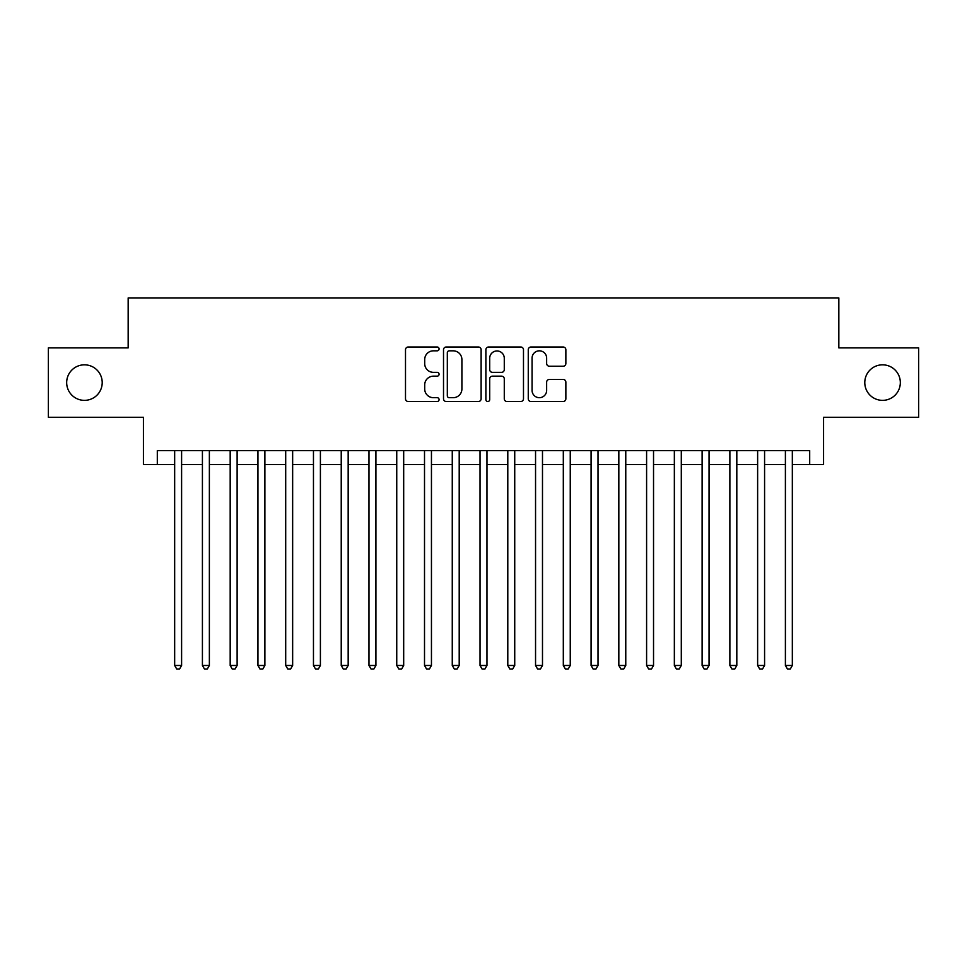 <?xml version="1.0" encoding="UTF-8"?>
<svg xmlns="http://www.w3.org/2000/svg" width="967" height="967" viewBox="0 0 967 967"><rect width="100%" height="100%" fill="white"/><g stroke="black" fill="none" stroke-linecap="round" stroke-linejoin="round"><path stroke-width="1.45" d="M439.078 348.918A1.91 1.91 0 0 0 437.181 347.008L408.219 347.008A2.72 2.72 0 0 0 405.499 349.74L405.499 398.791A2.72 2.72 0 0 0 408.219 401.51L437.181 401.51A1.91 1.91 0 0 0 439.078 399.601A1.91 1.91 0 0 0 437.181 397.691L433.434 397.691A8.715 8.715 0 0 1 424.706 388.976L424.706 384.89A8.715 8.715 0 0 1 433.434 376.163L437.181 376.163A1.91 1.91 0 0 0 439.078 374.265A1.91 1.91 0 0 0 437.181 372.355L433.434 372.355A8.715 8.715 0 0 1 424.706 363.628L424.706 359.543A8.715 8.715 0 0 1 433.434 350.828L437.181 350.828A1.91 1.91 0 0 0 439.078 348.918M864.788 382.594A17.769 17.769 0 0 0 882.557 400.362A17.769 17.769 0 0 0 900.325 382.594A17.769 17.769 0 0 0 882.557 364.825A17.769 17.769 0 0 0 864.788 382.594M66.675 382.594A17.769 17.769 0 0 0 84.443 400.362A17.769 17.769 0 0 0 102.212 382.594A17.769 17.769 0 0 0 84.443 364.825A17.769 17.769 0 0 0 66.675 382.594M563.132 366.227A2.72 2.72 0 0 0 565.864 363.495L565.864 349.74A2.72 2.72 0 0 0 563.132 347.008L530.98 347.008A2.72 2.72 0 0 0 528.26 349.74L528.26 398.791A2.72 2.72 0 0 0 530.98 401.51L563.132 401.51A2.72 2.72 0 0 0 565.864 398.791L565.864 382.158A2.72 2.72 0 0 0 563.132 379.439L549.377 379.439A2.72 2.72 0 0 0 546.645 382.158L546.645 390.402A7.289 7.289 0 0 1 539.356 397.691A7.289 7.289 0 0 1 532.068 390.402L532.068 358.116A7.289 7.289 0 0 1 539.356 350.828A7.289 7.289 0 0 1 546.645 358.116L546.645 363.495A2.72 2.72 0 0 0 549.377 366.227L563.132 366.227M157.307 464.486L157.307 450.598L809.693 450.598L809.693 464.486L823.57 464.486L823.57 417.285L918.65 417.285L918.65 347.89L838.836 347.89L838.836 297.921L128.164 297.921L128.164 347.89L48.35 347.89L48.35 417.285L143.43 417.285L143.43 464.486L174.664 464.486M481.119 349.74A2.72 2.72 0 0 0 478.387 347.008L446.234 347.008A2.72 2.72 0 0 0 443.515 349.74L443.515 398.791A2.72 2.72 0 0 0 446.234 401.51L478.387 401.51A2.72 2.72 0 0 0 481.119 398.791L481.119 349.74M488.613 347.008L520.766 347.008A2.72 2.72 0 0 1 523.485 349.74L523.485 398.791A2.72 2.72 0 0 1 520.766 401.51L506.998 401.51A2.72 2.72 0 0 1 504.278 398.791L504.278 378.895A2.72 2.72 0 0 0 501.547 376.163L492.421 376.163A2.72 2.72 0 0 0 489.701 378.895L489.701 399.601A1.91 1.91 0 0 1 487.791 401.51A1.91 1.91 0 0 1 485.881 399.601L485.881 349.74A2.72 2.72 0 0 1 488.613 347.008M181.603 464.486L202.417 464.486M209.368 464.486L230.182 464.486M237.12 464.486L257.947 464.486M264.885 464.486L285.7 464.486M292.65 464.486L313.465 464.486M320.403 464.486L341.23 464.486M348.168 464.486L368.983 464.486M375.921 464.486L396.748 464.486M403.686 464.486L424.513 464.486M431.451 464.486L452.266 464.486M459.204 464.486L480.031 464.486M486.969 464.486L507.796 464.486M514.734 464.486L535.549 464.486M542.487 464.486L563.314 464.486M570.252 464.486L591.079 464.486M598.017 464.486L618.832 464.486M625.77 464.486L646.597 464.486M653.535 464.486L674.35 464.486M681.3 464.486L702.115 464.486M709.053 464.486L729.88 464.486M736.818 464.486L757.632 464.486M764.583 464.486L785.397 464.486M792.336 464.486L809.693 464.486M449.232 350.828A1.91 1.91 0 0 0 447.322 352.737L447.322 395.793A1.91 1.91 0 0 0 449.232 397.691L453.185 397.691A8.715 8.715 0 0 0 461.9 388.976L461.9 359.543A8.715 8.715 0 0 0 453.185 350.828L449.232 350.828M504.278 358.249A7.289 7.289 0 0 0 496.99 350.961A7.289 7.289 0 0 0 489.701 358.249L489.701 369.624A2.72 2.72 0 0 0 492.421 372.355L501.547 372.355A2.72 2.72 0 0 0 504.278 369.624L504.278 358.249M181.603 450.598L181.603 665.477L174.664 665.477L174.664 450.598M181.603 665.477L179.524 669.079L176.743 669.079L174.664 665.477M209.368 450.598L209.368 665.477L202.417 665.477L202.417 450.598M209.368 665.477L207.276 669.079L204.508 669.079L202.417 665.477M237.12 450.598L237.12 665.477L230.182 665.477L230.182 450.598M237.12 665.477L235.041 669.079L232.261 669.079L230.182 665.477M264.885 450.598L264.885 665.477L257.947 665.477L257.947 450.598M264.885 665.477L262.806 669.079L260.026 669.079L257.947 665.477M292.65 450.598L292.65 665.477L285.7 665.477L285.7 450.598M292.65 665.477L290.559 669.079L287.791 669.079L285.7 665.477M320.403 450.598L320.403 665.477L313.465 665.477L313.465 450.598M320.403 665.477L318.324 669.079L315.544 669.079L313.465 665.477M348.168 450.598L348.168 665.477L341.23 665.477L341.23 450.598M348.168 665.477L346.089 669.079L343.309 669.079L341.23 665.477M375.921 450.598L375.921 665.477L368.983 665.477L368.983 450.598M375.921 665.477L373.842 669.079L371.074 669.079L368.983 665.477M403.686 450.598L403.686 665.477L396.748 665.477L396.748 450.598M403.686 665.477L401.607 669.079L398.827 669.079L396.748 665.477M431.451 450.598L431.451 665.477L424.513 665.477L424.513 450.598M431.451 665.477L429.372 669.079L426.592 669.079L424.513 665.477M459.204 450.598L459.204 665.477L452.266 665.477L452.266 450.598M459.204 665.477L457.125 669.079L454.357 669.079L452.266 665.477M486.969 450.598L486.969 665.477L480.031 665.477L480.031 450.598M486.969 665.477L484.89 669.079L482.11 669.079L480.031 665.477M514.734 450.598L514.734 665.477L507.796 665.477L507.796 450.598M514.734 665.477L512.643 669.079L509.875 669.079L507.796 665.477M542.487 450.598L542.487 665.477L535.549 665.477L535.549 450.598M542.487 665.477L540.408 669.079L537.628 669.079L535.549 665.477M570.252 450.598L570.252 665.477L563.314 665.477L563.314 450.598M570.252 665.477L568.173 669.079L565.393 669.079L563.314 665.477M598.017 450.598L598.017 665.477L591.079 665.477L591.079 450.598M598.017 665.477L595.926 669.079L593.158 669.079L591.079 665.477M625.77 450.598L625.77 665.477L618.832 665.477L618.832 450.598M625.77 665.477L623.691 669.079L620.911 669.079L618.832 665.477M653.535 450.598L653.535 665.477L646.597 665.477L646.597 450.598M653.535 665.477L651.456 669.079L648.676 669.079L646.597 665.477M681.3 450.598L681.3 665.477L674.35 665.477L674.35 450.598M681.3 665.477L679.209 669.079L676.441 669.079L674.35 665.477M709.053 450.598L709.053 665.477L702.115 665.477L702.115 450.598M709.053 665.477L706.974 669.079L704.194 669.079L702.115 665.477M736.818 450.598L736.818 665.477L729.88 665.477L729.88 450.598M736.818 665.477L734.739 669.079L731.959 669.079L729.88 665.477M764.583 450.598L764.583 665.477L757.632 665.477L757.632 450.598M764.583 665.477L762.492 669.079L759.724 669.079L757.632 665.477M792.336 450.598L792.336 665.477L785.397 665.477L785.397 450.598M792.336 665.477L790.257 669.079L787.476 669.079L785.397 665.477"/></g></svg>
